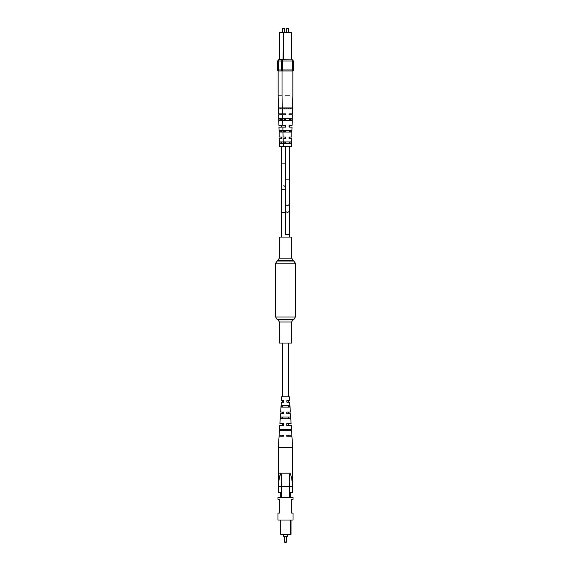 <?xml version="1.0" encoding="UTF-8"?>
<svg xmlns="http://www.w3.org/2000/svg" width="571" height="571" viewBox="0 0 571 571"><rect width="100%" height="100%" fill="white"/><g stroke="black" fill="none" stroke-linecap="round" stroke-linejoin="round"><path stroke-width="0.86" d="M291.66 343.057L279.34 343.057L279.34 321.965L291.66 321.965L291.66 343.057M279.34 258.163L291.66 258.163L291.66 237.072L279.34 237.072L279.34 258.163L275.643 263.145L275.643 316.991L276.871 319.125L294.129 319.125L292.894 319.831L278.106 319.831L279.34 321.965M281.617 114.821L281.617 113.829L281.931 114.821L278.641 114.821L278.926 125.42L281.931 125.42L281.931 127.14L278.969 127.14L279.233 137.004L281.931 137.004L281.931 138.724L279.283 138.724L279.483 146.369L291.517 146.369L291.717 138.724L289.069 138.724L289.069 137.004L291.767 137.004L292.031 127.14L289.069 127.14L289.069 125.42L292.074 125.42L292.359 114.821L289.069 114.821L289.069 113.829L289.383 114.821M285.5 113.829L285.5 114.821L285.186 113.829L285.814 113.829L282.495 113.829L282.017 95.842L278.134 95.842L278.134 70.947L292.495 70.947A0.985 0.985 0 0 0 293.48 69.962L293.48 61.033L292.245 59.805L293.48 61.033L292.245 59.805L292.495 61.033L282.388 61.033L282.388 69.962L292.495 69.962L292.495 61.033L293.48 61.033L292.052 59.805M283.559 189.715A1.941 1.941 0 0 0 285.5 187.773A1.941 1.941 0 0 1 283.559 189.715A1.941 1.941 0 0 1 281.617 187.773A1.941 1.941 0 0 0 283.559 189.715M283.559 185.839A1.941 1.941 0 0 1 285.5 187.773A1.941 1.941 0 0 0 283.559 185.839M283.559 436.215L283.566 435.23L279.14 435.23L279.783 425.374L283.601 425.374L283.609 423.646L279.897 423.646L280.547 413.789L283.644 413.789L283.651 412.062L280.654 412.062L281.303 402.205L283.687 402.205L283.694 400.478L281.41 400.478L281.653 396.781L289.347 396.781L289.59 400.478L286.892 400.478L286.892 402.205L289.697 402.205L290.346 412.062L286.849 412.062L286.842 413.789L290.453 413.789L291.103 423.646L286.806 423.646L286.799 425.374L291.217 425.374L291.86 435.23L286.763 435.23L286.763 436.215L291.924 436.215L292.645 447.307L278.355 447.307L279.076 436.215L283.559 436.215L282.588 436.215L282.588 435.23M282.588 430.298L282.588 429.313M282.588 425.374L282.588 423.646M282.588 418.714L282.588 416.994M282.588 413.789L282.588 412.062M282.588 406.381L282.588 405.41M282.588 402.205L282.588 400.478M282.588 396.781L282.588 343.057M286.878 435.23L286.87 436.215L288.412 436.215L288.412 435.23M288.412 430.298L288.412 429.313M288.412 425.374L288.412 423.646M288.412 418.714L288.412 416.994M288.412 413.789L288.412 412.062M288.369 405.41L288.412 406.381M288.412 402.205L288.412 400.478M288.412 396.781L288.412 343.057M285.871 542.45L285.129 542.45L285.871 542.45A0.492 0.492 0 0 0 286.364 541.958L286.364 536.29M284.636 536.29L284.636 541.958A0.492 0.492 0 0 0 285.129 542.45M287.47 534.313L287.47 536.29L283.53 536.29L283.53 534.313M293.016 520.017L277.984 520.017L277.984 513.122L279.34 513.122L279.34 499.318L277.984 499.318L277.984 497.341L293.016 497.341L293.016 499.318L291.66 499.318L291.66 513.122L293.016 513.122L293.016 520.017M291.046 520.017L291.046 534.313L290.304 534.313L290.304 520.017M289.461 497.341L289.461 486.499L281.539 486.499L281.539 497.341M280.696 497.341L280.696 492.416L278.477 492.416L278.477 486.499C278.47 481.86 279.283 477.42 280.911 473.188C281.91 477.377 282.095 481.81 281.482 486.499L281.539 486.499M289.461 486.499L289.518 486.499C288.905 481.81 289.09 477.377 290.089 473.188L278.355 473.188L290.089 473.188C291.717 477.413 292.53 481.845 292.523 486.499L292.523 492.416L290.304 492.416L290.304 497.341M290.304 534.313L280.696 534.313L280.696 520.017M289.518 486.499L292.523 486.506L292.216 483.045M292.095 481.731L291.874 479.676M280.118 474.687L279.647 476.335M278.355 447.307L278.477 486.499L281.482 486.499M282.11 418.714L282.174 416.994M281.667 430.298L281.703 429.313M281.489 430.298L281.524 429.313M281.931 418.714L281.995 416.994M282.381 407.13L282.452 405.41M285.172 430.298L279.604 430.298L279.676 429.313L291.146 429.313L291.217 430.298L285.172 430.298M285.214 418.714L280.397 418.714L280.518 416.994L290.311 416.994L290.425 418.714L285.214 418.714M285.257 407.13L281.196 407.13L281.317 405.41L289.504 405.41L289.625 407.13L285.257 407.13M288.826 416.994L288.89 418.714M289.297 429.313L289.333 430.298M286.899 423.646L286.899 425.374M286.92 412.062L286.92 413.789M286.949 400.478L286.942 402.205M292.645 447.307L292.523 486.499M279.933 59.805L278.755 59.805L279.198 59.805L279.44 32.497L291.802 32.74L291.802 59.805M278.505 70.947L278.505 69.962L281.403 69.962L281.403 61.033L277.52 61.033L278.755 59.805L278.505 69.962L277.52 69.962A0.985 0.985 0 0 0 278.505 70.947A0.985 0.985 0 0 1 277.52 69.962L277.52 61.033L278.755 59.805L277.52 61.033L278.755 59.805L282.831 59.805M283.08 59.805L283.323 32.497L280.354 32.497L282.324 32.497L282.324 28.8L284.793 28.8L284.793 32.497M282.574 28.55L284.544 28.55M283.245 141.929L279.683 141.929L279.733 143.656L283.295 143.656M282.938 130.345L279.355 130.345L279.397 132.072L282.988 132.072M282.631 118.761L279.019 118.761L279.069 120.488L282.674 120.488M282.338 107.919L278.719 107.919L278.748 108.904L282.367 108.904M278.134 95.842L278.619 113.829L281.931 113.829L281.931 114.621M285.5 138.724L285.186 137.004L285.5 138.724M285.5 127.14L285.186 125.42L285.5 127.14M288.376 108.904L288.405 107.919M285.186 127.14L285.186 126.526M285.186 113.829L285.186 114.621M281.931 127.14L281.931 126.505M281.931 138.724L281.931 138.089M280.304 107.919L280.318 108.904M286.799 108.904L286.82 107.919M280.511 118.761L280.547 120.488M280.746 130.345L280.775 132.072M280.982 141.929L281.018 143.656M286.456 28.55L288.676 28.8L286.207 28.8L286.207 32.497M291.56 59.805L291.56 32.497L283.323 32.74L283.323 59.805M289.868 95.842L285.015 95.842M283.616 143.656L291.267 143.656L291.317 141.929L283.566 141.929L283.616 143.656M283.28 132.072L291.603 132.072L291.645 130.345L283.23 130.345L283.28 132.072M282.952 120.488L291.931 120.488L291.981 118.761L282.902 118.761L282.952 120.488M282.624 108.904L292.252 108.904L292.281 107.919L282.595 107.919L282.624 108.904M285.814 114.621L285.814 113.829L285.814 114.821L282.524 114.821L282.809 125.42L285.814 125.42L285.814 127.14L282.852 127.14L283.116 137.004L285.814 137.004L285.814 138.724L283.159 138.724L283.366 146.369M289.069 114.621L289.069 113.829L292.381 113.829L292.866 95.842L292.866 70.947L292.495 69.962L293.48 69.962M289.069 127.14L289.069 126.526M285.814 127.14L285.814 126.505M285.814 138.724L285.814 138.089M284.18 107.919L284.201 108.904M290.682 108.904L290.696 107.919M284.394 118.761L284.429 120.488M290.453 120.488L290.489 118.761M284.622 130.345L284.658 132.072M290.225 132.072L290.254 130.345M284.858 141.929L284.893 143.656M289.982 143.656L290.018 141.929M281.403 61.033L282.388 61.033L282.638 59.805L281.403 61.033L282.638 59.805L292.716 59.898M281.403 69.962A0.985 0.985 0 0 0 282.388 70.947A0.985 0.985 0 0 1 281.403 69.962L282.388 69.962L282.388 70.947M291.66 258.163L295.357 263.145L295.357 316.991L275.643 316.991M295.357 263.145L275.643 263.145M294.129 261.011L276.871 261.011M292.894 260.297L278.106 260.297M289.383 210.356A1.941 1.92 0 0 1 287.441 212.269A1.941 1.92 0 0 1 285.5 210.356L285.5 234.702L289.383 234.702L289.383 146.369M285.5 210.356L285.5 203.497A1.941 1.92 0 0 0 287.441 205.417A1.941 1.92 0 0 0 289.383 203.497M285.5 203.497L285.5 179.151L289.383 179.151M285.5 163.128L281.617 163.128L281.617 212.426L285.5 212.426L285.5 234.702M284.636 541.958L286.364 541.958M283.323 32.497L279.44 32.74L279.44 59.805M295.357 316.991L294.129 319.125M278.106 319.831L276.871 319.125M292.894 319.831L291.66 321.965M289.383 234.702L289.383 237.072M289.383 143.656L289.383 141.929M289.383 138.724L289.383 137.004M289.383 132.072L289.383 130.345M289.383 127.14L289.383 125.42M289.383 120.488L289.383 118.761M285.5 179.151L285.5 146.369M285.5 143.656L285.5 141.929M285.5 132.072L285.5 130.345M285.5 120.488L285.5 118.761M281.617 163.128L281.617 146.369M281.617 143.656L281.617 141.929M281.617 138.724L281.617 137.004M281.617 132.072L281.617 130.345M281.617 127.14L281.617 125.42M281.617 120.488L281.617 118.761M281.617 212.426L281.617 237.072L281.617 212.426M278.755 59.805L278.284 59.898M288.633 108.904L288.662 107.919M288.426 28.55L288.676 32.497M282.017 95.842L282.017 70.947M282.638 59.805L282.16 59.898"/></g></svg>
